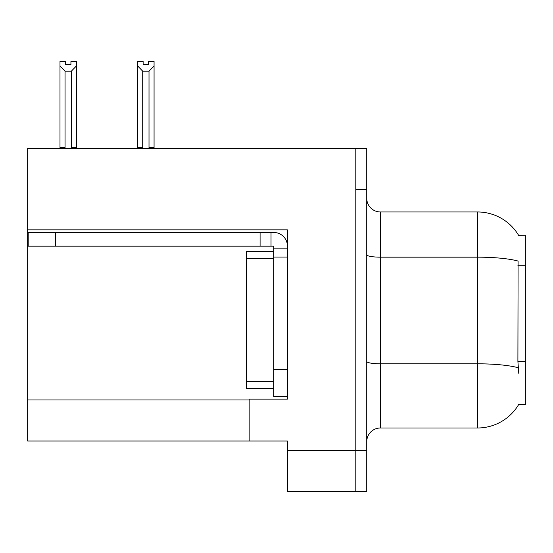 <?xml version="1.0" encoding="UTF-8"?>
<svg xmlns="http://www.w3.org/2000/svg" width="553" height="553" viewBox="0 0 553 553"><rect width="100%" height="100%" fill="white"/><g stroke="black" fill="none" stroke-linecap="round" stroke-linejoin="round"><path stroke-width="0.83" d="M27.65 229.875L287.436 229.875L287.436 399.148L249.154 399.148L249.154 440.99L27.65 440.99L27.65 148.384L355.807 148.384L355.807 491.576L287.436 491.576L287.436 450.557L355.807 450.557L355.807 491.576L366.743 491.576L366.743 450.557L355.807 450.557L355.807 189.403L366.743 189.403L366.743 450.557M249.154 440.99L287.436 440.99L287.436 450.557M518.638 235.378A47.855 47.855 0 0 0 477.495 211.965A47.855 47.855 0 0 1 518.638 235.378L525.35 235.205L525.35 404.755L518.534 404.755L518.776 404.347A47.855 47.855 0 0 1 477.495 427.994A47.855 47.855 0 0 0 518.534 404.755M366.743 441.674A13.673 13.673 0 0 1 380.416 427.994L477.495 427.994L477.495 211.965A47.855 47.855 0 0 1 518.534 235.205A47.855 47.855 0 0 0 477.495 211.965L380.416 211.965A13.673 13.673 0 0 1 366.743 198.292A13.673 13.673 0 0 0 380.416 211.965L380.416 427.994A13.673 13.673 0 0 0 366.743 441.674M518.776 373.303L517.898 361.427L518.092 261.071A47.855 8.309 180 0 0 477.495 257.159L380.416 257.159A13.673 2.371 -0 0 1 366.743 254.781M355.807 148.384L366.743 148.384L366.743 189.403M149.676 148.384L149.006 147.699L149.006 71.185L142.722 71.185L137.656 65.973L137.656 61.424L143.13 61.424L143.13 64.666L148.598 64.666L143.13 64.666M148.598 64.666L148.598 61.424L154.066 61.424L154.066 65.973L149.006 71.185M149.006 147.699L154.066 147.699L154.066 148.384L154.066 65.973M142.722 71.185L142.722 147.699L142.045 148.384M137.656 147.699L137.656 65.973L137.656 147.699L142.722 147.699M70.936 64.666L65.461 64.666L70.936 64.666L70.936 61.424L76.404 61.424L76.404 65.973L71.344 71.185L65.06 71.185L65.06 147.699L59.994 147.699L59.994 148.384M65.06 71.185L59.994 65.973L59.994 61.424L65.461 61.424L65.461 64.666M65.06 147.699L64.383 148.384M59.994 65.973L59.994 147.699M76.404 65.973L76.404 147.699L71.344 147.699L71.344 71.185M72.014 148.384L71.344 147.699M76.404 147.699L76.404 148.384M55.542 246.147L55.542 232.474L28.196 232.474L28.196 246.147L273.763 246.147L273.763 248.878L287.436 248.878M55.542 232.474L273.763 232.474A13.673 13.673 0 0 1 287.436 246.154M273.763 396.549L287.436 396.549L273.763 396.549L273.763 248.878M271.025 246.147L271.025 232.474M287.436 257.083L273.763 257.083L273.763 251.615L246.417 251.615L246.417 388.344L273.763 388.344M260.09 246.147L260.09 232.474M27.65 399.971L249.154 399.971M525.35 265.716L517.898 265.716M525.35 361.427L517.898 361.427M518.244 367.759A47.855 8.309 180 0 0 477.495 363.805L380.416 363.805A13.673 2.371 0 0 1 366.743 361.434M287.436 369.204L273.763 369.204M246.417 381.508L273.763 381.508M246.417 258.451L273.763 258.451"/></g></svg>
